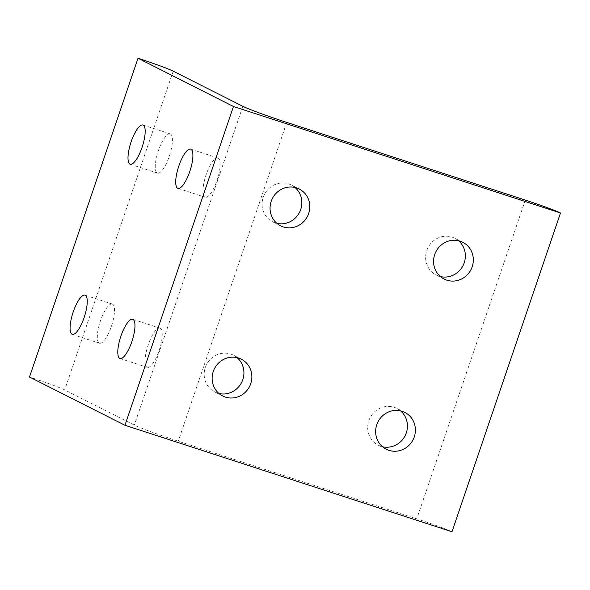 <?xml version="1.0" encoding="UTF-8"?>
<svg xmlns="http://www.w3.org/2000/svg" width="590" height="590" viewBox="0 0 590 590"><rect width="100%" height="100%" fill="white"/><g stroke="black" fill="none" stroke-linecap="round" stroke-linejoin="round"><path stroke-width="0.44" stroke-dasharray="2.95 2.21" d="M451.984 531.745A29.987 1.298 18.8 0 0 438.377 526.302A29.987 1.298 18.8 0 0 416.776 518.853L178.261 441.195A37.421 1.623 -161.2 0 1 151.305 431.895A37.421 1.623 -161.2 0 1 134.321 425.102L64.708 389.916A29.987 1.298 18.8 0 0 51.101 384.474A29.987 1.298 18.8 0 0 29.5 377.017M295.015 187.495A20.613 19.684 116.8 0 0 291.276 185.002A20.613 19.684 116.8 0 0 288.613 183.903A20.613 19.684 116.8 0 0 263.774 195.895A20.613 19.684 116.8 0 0 272.676 221.803A20.613 19.684 116.8 0 0 275.338 222.902A20.613 19.684 116.8 0 0 276.894 223.337M218.197 158.12A20.613 6.062 -72 0 0 217.946 158.009A20.613 6.062 -72 0 0 205.947 175.296A20.613 6.062 -72 0 0 204.922 197.112A20.613 6.062 -72 0 0 205.18 197.215A20.613 6.062 -72 0 0 217.179 179.935A20.613 6.062 -72 0 0 218.197 158.12M170.473 133.996A20.613 6.062 -72 0 0 170.222 133.886A20.613 6.062 -72 0 0 158.223 151.173A20.613 6.062 -72 0 0 157.198 172.988A20.613 6.062 -72 0 0 157.456 173.091A20.613 6.062 -72 0 0 169.455 155.812A20.613 6.062 -72 0 0 170.473 133.996M237.084 357.651A20.613 19.684 116.8 0 0 233.352 355.165A20.613 19.684 116.8 0 0 230.69 354.066A20.613 19.684 116.8 0 0 205.851 366.051A20.613 19.684 116.8 0 0 214.753 391.959A20.613 19.684 116.8 0 0 217.415 393.058A20.613 19.684 116.8 0 0 218.971 393.493M160.274 328.276A20.613 6.062 -72 0 0 160.015 328.173A20.613 6.062 -72 0 0 148.016 345.452A20.613 6.062 -72 0 0 146.999 367.275A20.613 6.062 -72 0 0 147.257 367.378A20.613 6.062 -72 0 0 159.256 350.099A20.613 6.062 -72 0 0 160.274 328.276M112.55 304.152A20.613 6.062 -72 0 0 112.292 304.049A20.613 6.062 -72 0 0 100.293 321.329A20.613 6.062 -72 0 0 99.275 343.151A20.613 6.062 -72 0 0 99.526 343.255A20.613 6.062 -72 0 0 111.525 325.975A20.613 6.062 -72 0 0 112.55 304.152M458.526 240.735A20.613 19.684 116.8 0 0 454.794 238.242A20.613 19.684 116.8 0 0 452.132 237.143A20.613 19.684 116.8 0 0 427.293 249.135A20.613 19.684 116.8 0 0 436.194 275.043A20.613 19.684 116.8 0 0 438.857 276.142A20.613 19.684 116.8 0 0 440.413 276.577M400.603 410.891A20.613 19.684 116.8 0 0 396.864 408.405A20.613 19.684 116.8 0 0 394.201 407.307A20.613 19.684 116.8 0 0 369.362 419.291A20.613 19.684 116.8 0 0 378.264 445.199A20.613 19.684 116.8 0 0 380.926 446.298A20.613 19.684 116.8 0 0 382.482 446.733M173.224 71.147L64.708 389.916M286.777 122.425L178.261 441.195M525.292 200.084L416.776 518.853M242.837 106.333L134.321 425.102M280.634 225.823L272.676 221.803M190.695 149.137L217.946 158.009M142.964 125.014L170.222 133.886M222.703 395.978L214.753 391.959M132.765 319.301L160.015 328.173M85.041 295.177L112.292 304.049M444.145 279.063L436.194 275.043M386.221 449.219L378.264 445.199M404.821 412.425L396.864 408.405M462.744 242.261L454.794 238.242M72.275 334.382L99.526 343.255M119.999 358.506L147.257 367.378M241.303 359.185L233.352 355.165M130.206 164.219L157.456 173.091M177.929 188.343L205.18 197.215M299.233 189.021L291.276 185.002"/><path stroke-width="0.89" d="M159.617 65.704A29.987 1.298 -161.2 0 1 173.224 71.147L242.837 106.333A37.421 1.623 18.8 0 0 259.821 113.125A37.421 1.623 18.8 0 0 286.777 122.425L525.292 200.084A29.987 1.298 -161.2 0 1 546.893 207.54A29.987 1.298 -161.2 0 1 560.5 212.983L451.984 531.745L124.955 425.265L29.5 377.017L138.016 58.255A29.987 1.298 -161.2 0 1 159.617 65.704M283.296 226.921A20.613 19.684 -63.2 0 1 280.634 225.823A20.613 19.684 -63.2 0 1 271.732 199.914A20.613 19.684 -63.2 0 1 296.571 187.922A20.613 19.684 -63.2 0 1 299.233 189.021A20.613 19.684 -63.2 0 1 308.135 214.93A20.613 19.684 -63.2 0 1 283.296 226.921M177.671 188.24A20.613 6.062 108 0 1 178.689 166.417A20.613 6.062 108 0 1 190.695 149.137A20.613 6.062 108 0 1 190.946 149.241A20.613 6.062 108 0 1 189.928 171.063A20.613 6.062 108 0 1 177.929 188.343A20.613 6.062 108 0 1 177.671 188.24M129.947 164.116A20.613 6.062 108 0 1 130.965 142.301A20.613 6.062 108 0 1 142.964 125.014A20.613 6.062 108 0 1 143.222 125.124A20.613 6.062 108 0 1 142.205 146.94A20.613 6.062 108 0 1 130.206 164.219A20.613 6.062 108 0 1 129.947 164.116M225.365 397.077A20.613 19.684 -63.2 0 1 222.703 395.978A20.613 19.684 -63.2 0 1 213.801 370.07A20.613 19.684 -63.2 0 1 238.64 358.086A20.613 19.684 -63.2 0 1 241.303 359.185A20.613 19.684 -63.2 0 1 250.204 385.093A20.613 19.684 -63.2 0 1 225.365 397.077M119.748 358.396A20.613 6.062 108 0 1 120.766 336.58A20.613 6.062 108 0 1 132.765 319.301A20.613 6.062 108 0 1 133.023 319.404A20.613 6.062 108 0 1 131.998 341.219A20.613 6.062 108 0 1 119.999 358.506A20.613 6.062 108 0 1 119.748 358.396M72.017 334.279A20.613 6.062 108 0 1 73.042 312.457A20.613 6.062 108 0 1 85.041 295.177A20.613 6.062 108 0 1 85.292 295.28A20.613 6.062 108 0 1 84.274 317.103A20.613 6.062 108 0 1 72.275 334.382A20.613 6.062 108 0 1 72.017 334.279M446.807 280.161A20.613 19.684 -63.2 0 1 444.145 279.063A20.613 19.684 -63.2 0 1 435.243 253.154A20.613 19.684 -63.2 0 1 460.082 241.163A20.613 19.684 -63.2 0 1 462.744 242.261A20.613 19.684 -63.2 0 1 471.646 268.17A20.613 19.684 -63.2 0 1 446.807 280.161M388.884 450.318A20.613 19.684 -63.2 0 1 386.221 449.219A20.613 19.684 -63.2 0 1 377.32 423.31A20.613 19.684 -63.2 0 1 402.159 411.326A20.613 19.684 -63.2 0 1 404.821 412.425A20.613 19.684 -63.2 0 1 413.723 438.333A20.613 19.684 -63.2 0 1 388.884 450.318M382.482 446.733A20.613 19.684 116.8 0 0 405.131 435.678A20.613 19.684 116.8 0 0 400.603 410.891M440.413 276.577A20.613 19.684 116.8 0 0 463.062 265.522A20.613 19.684 116.8 0 0 458.526 240.735M218.971 393.493A20.613 19.684 116.8 0 0 241.62 382.438A20.613 19.684 116.8 0 0 237.084 357.651M276.894 223.337A20.613 19.684 116.8 0 0 299.543 212.282A20.613 19.684 116.8 0 0 295.015 187.495M560.5 212.983L233.47 106.502L124.955 425.265M233.47 106.502L138.016 58.255"/></g></svg>
